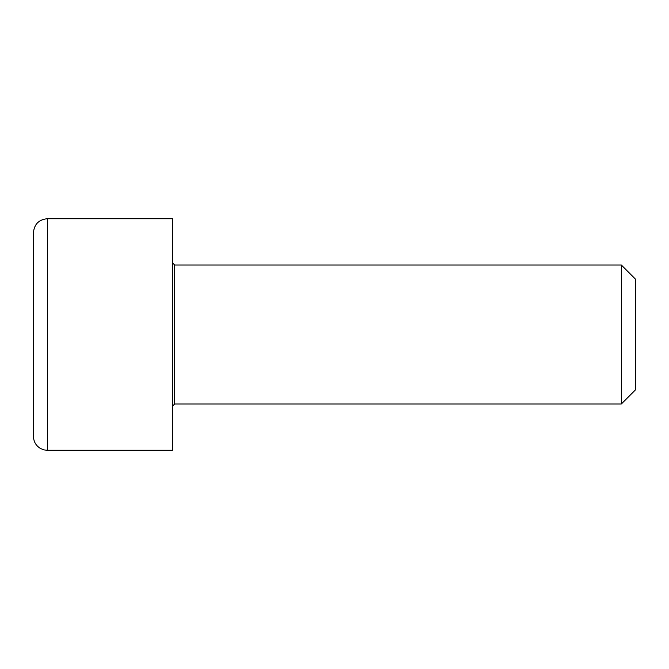 <?xml version="1.0" encoding="UTF-8"?>
<svg xmlns="http://www.w3.org/2000/svg" width="669" height="669" viewBox="0 0 669 669"><rect width="100%" height="100%" fill="white"/><g stroke="black" fill="none" stroke-linecap="round" stroke-linejoin="round"><path stroke-width="1" d="M172.393 406.292L174.709 403.976L174.709 265.024L172.393 262.708M174.709 265.024L621.342 265.024L621.342 403.976L174.709 403.976M172.393 218.713L172.393 450.287L47.348 450.287L47.348 218.713L172.393 218.713M621.342 403.976L635.55 389.768L635.55 279.232L621.342 265.024M47.348 218.713C38.902 219.532 34.27 224.165 33.45 232.603L33.45 436.397C33.634 441.757 36.034 445.822 40.65 448.573L44.204 449.928L47.348 450.287"/></g></svg>
